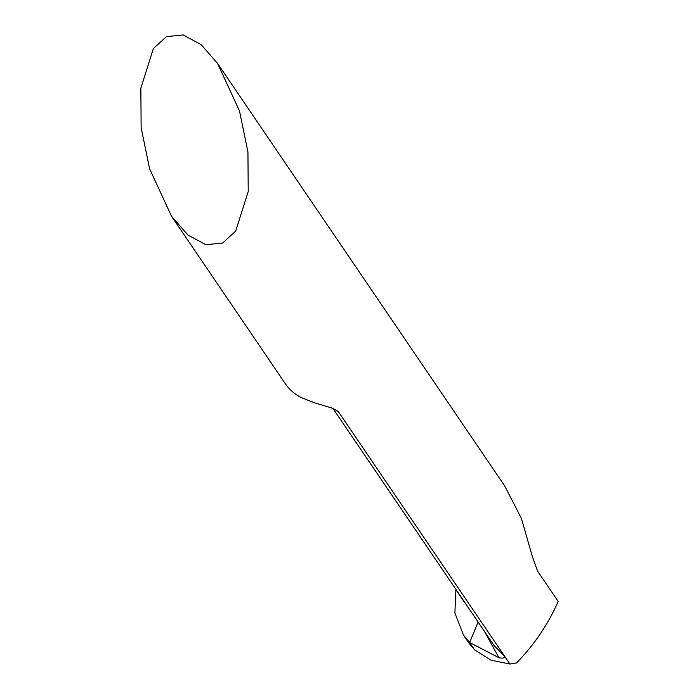 <?xml version="1.0" encoding="UTF-8"?>
<svg xmlns="http://www.w3.org/2000/svg" width="699" height="699" viewBox="0 0 699 699"><rect width="100%" height="100%" fill="white"/><g stroke="black" fill="none" stroke-linecap="round" stroke-linejoin="round"><path stroke-width="1.05" d="M141.137 127.629L149.612 168.826L171.526 216.271L187.909 235.013L205.864 244.711L222.597 243.06L235.677 231.133L248.224 191.482L247.935 152.032L239.46 110.835L217.546 63.391L201.163 44.649L183.208 34.95L166.476 36.61L153.396 48.528L140.849 88.179L141.137 127.629M171.526 216.271L285.279 383.664A61.993 50.223 -34.2 0 0 301.077 397.478L314.375 402.755L331.448 407.919L335.948 409.955L338.604 412.026L509.947 664.05L516.517 662.94C532.813 646.374 546.059 627.3 556.264 605.727L558.151 601.385L537.531 571.048L532.245 556.168L521.402 518.413L504.626 485.822L217.546 63.391M494.088 645.544L504.984 656.745C504.425 658.126 502.406 658.441 498.929 657.698L484.459 631.38M509.947 664.05L490.969 660.162L474.638 649.895L469.632 642.53L498.929 657.698M478.116 622.058L469.632 642.53L474.638 649.895L468.942 643.132L463.463 635.068L469.632 642.53L478.116 622.058M463.463 635.068L454.892 612.979L455.888 589.676L463.856 601.402M339.094 412.655A61.993 50.223 145.8 0 1 335.144 409.518M333.004 408.522L494.079 645.544"/></g></svg>
